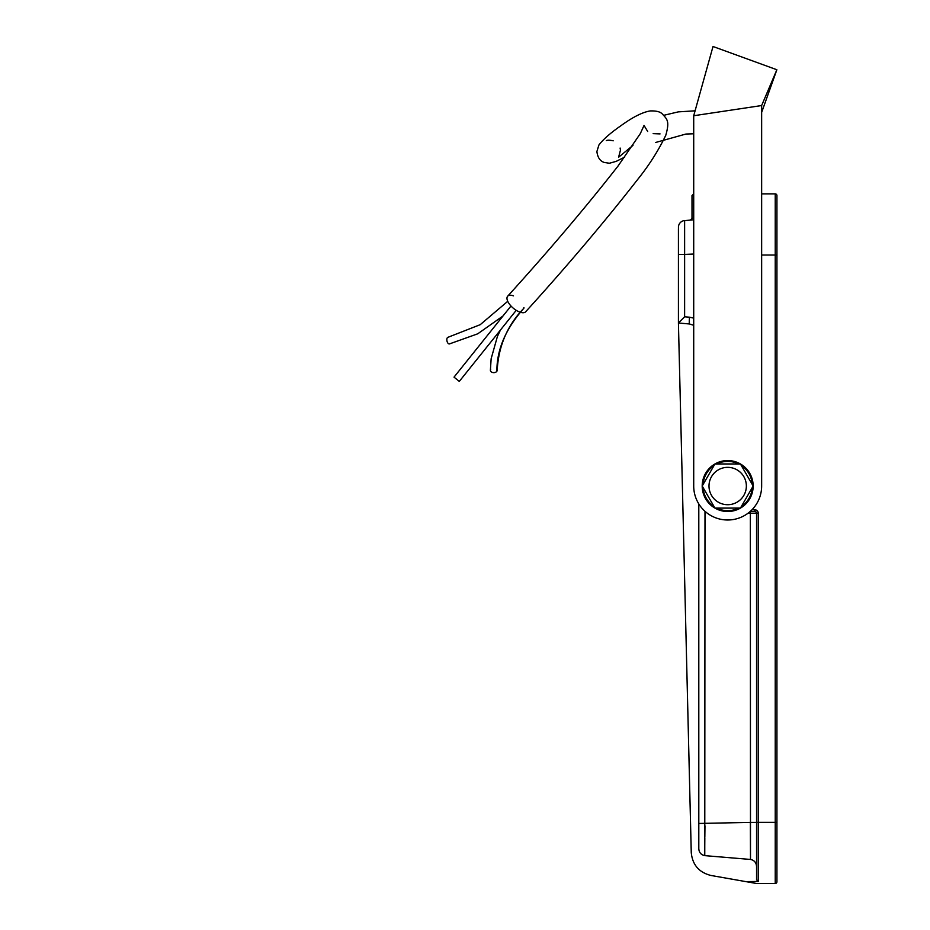<?xml version="1.0" encoding="UTF-8"?>
<svg xmlns="http://www.w3.org/2000/svg" width="930" height="930" viewBox="0 0 930 930"><rect width="100%" height="100%" fill="white"/><g stroke="black" fill="none" stroke-linecap="round" stroke-linejoin="round"><path stroke-width="1.4" d="M698.802 849.892L698.802 823.457L750.347 822.399L750.498 859.448L750.347 513.209L748.057 513.209M693.71 325.302L689.502 323.977L678.423 323.001L678.423 228.652M750.15 511.512L754.858 511.512A1.697 1.697 0 0 1 756.555 513.209L758.252 513.209L758.252 881.442L756.555 879.71L756.555 513.209L750.347 513.209L750.208 511.512M750.347 822.399L756.555 822.399L756.555 869.19M691.257 852.612L678.423 323.001L684.62 316.781L689.502 317.2A6.789 0.593 -85 0 0 689.502 323.977L678.423 323.001L691.257 852.612C692.466 864.819 699.011 872.433 710.904 875.456L745.86 881.617L710.904 875.456M704.998 511.326L704.766 855.635C700.999 854.821 699.011 852.473 698.802 848.567L698.802 503.921M698.802 848.567L698.802 823.457M704.766 854.391L704.766 855.635L750.498 859.448C754.311 860.25 756.323 862.621 756.555 866.551M758.252 881.442L745.86 881.617L756.555 883.5L775.236 883.5A1.697 1.697 0 0 0 776.934 881.803L776.934 195.567A1.697 1.697 0 0 0 775.236 193.87L761.647 193.87L761.647 112.414L776.864 69.738L761.647 105.543L693.71 115.739L693.71 486.03A33.968 33.968 0 0 0 727.679 519.998A33.968 33.968 0 0 0 761.647 486.03L761.647 105.543M693.71 254.041L684.62 254.425L684.62 316.781M684.585 220.654L693.71 219.747M678.423 235.348L678.423 243.044M678.423 250.891L678.423 254.425L684.62 254.425L684.62 220.55A6.789 6.789 0 0 0 678.423 227.315M684.596 252.216L684.55 248.043M684.457 235.627L684.492 223.188M704.777 844.928L704.824 838.081M704.835 837.07L704.963 825.84M693.71 195.567L692.001 195.567L692.001 218.294L693.71 218.155M690.455 220.038L692.001 218.341M692.001 195.567L693.71 193.87L692.001 195.567M775.236 193.87A1.697 1.697 0 0 1 776.934 195.567A1.697 1.697 0 0 0 775.236 193.87L775.236 255.018L776.934 255.018M693.71 132.304L693.71 193.87M706.94 68.285L713.019 46.5L776.864 69.738M693.71 115.739L713.019 46.5M753.161 486.03A25.482 25.482 0 0 1 727.679 511.512A25.482 25.482 0 0 1 702.197 486.03A25.482 25.482 0 0 1 727.679 460.548A25.482 25.482 0 0 1 753.161 486.03L740.419 463.965L714.938 463.965L702.197 486.03L714.938 508.094L740.419 508.094L753.161 486.03A25.482 25.482 0 0 0 727.679 460.548A25.482 25.482 0 0 0 702.197 486.03M727.679 467.348A18.681 18.681 0 0 1 746.36 486.03A18.681 18.681 0 0 1 727.679 504.711A18.681 18.681 0 0 1 708.997 486.03A18.681 18.681 0 0 1 727.679 467.348M510.989 306.005L454.014 377.15L459.315 381.393L454.014 377.15L510.989 306.005M516.22 310.341L459.315 381.393L516.22 310.341M449.934 343.635A3.395 1.779 -102.2 0 1 449.423 343.926A3.395 1.779 -102.2 0 1 447.109 341.508A3.395 1.779 -102.2 0 1 447.481 337.578A3.395 1.779 -102.2 0 1 447.993 337.288A3.395 1.779 -102.2 0 1 448.562 337.334M523.916 307.563A3.395 1.256 -138.5 0 1 523.823 308.295C507.443 325.256 498.561 345.914 497.19 370.256A3.395 2.348 179.6 0 1 496.899 371.21A3.395 2.348 179.6 0 1 493.109 372.593A3.395 2.348 179.6 0 1 490.389 370.314A3.395 2.348 179.6 0 1 490.68 369.361M496.899 371.21C496.736 349.75 505.711 328.778 523.823 308.295A3.395 1.256 -138.5 0 1 523.671 308.4L523.404 308.132M513.476 295.845A11.892 5.394 40.6 0 0 507.664 296.205A11.892 5.394 40.6 0 0 509.652 304.412A11.892 5.394 40.6 0 0 519.847 312.108A11.892 5.394 40.6 0 0 525.659 311.759C567.114 266.096 604.407 222.061 637.515 179.664C649 165.412 658.44 150.579 665.822 135.187C669.751 121.133 667.31 119.4 662.207 113.855C660.114 111.716 656.138 110.74 650.256 110.926C642.584 112.146 632.784 117.087 620.856 125.759C610.522 132.944 603.198 139.361 598.908 145.01L596.897 151.52C597.63 157.612 600.176 161.285 604.535 162.529L609.394 163.238L616.183 161.367L624.681 157.135M689.502 317.2L693.71 318.118M756.555 822.353L775.236 822.353L775.236 255.018L761.647 255.018M776.934 881.803A1.697 1.697 0 0 1 775.236 883.5L775.236 822.353L776.934 822.353M751.94 509.803L754.858 509.803A3.395 3.395 0 0 1 758.252 513.209M754.858 509.803L754.858 511.512A1.697 1.697 0 0 1 756.555 513.209M703.092 487.587A24.633 24.633 0 0 0 714.042 506.536M716.739 508.094A24.633 24.633 0 0 0 738.618 508.094M741.315 506.536A24.633 24.633 0 0 0 752.254 487.587M752.254 484.472A24.633 24.633 0 0 0 741.315 465.523M738.618 463.965A24.633 24.633 0 0 0 716.739 463.965M714.042 465.523A24.633 24.633 0 0 0 703.092 484.472M774.248 76.946L774.83 75.307M449.423 343.926L477.741 333.812L502.991 315.979M500.456 329.999L497.399 336.497L491.145 358.724L490.389 370.314M695.082 110.809L678.284 111.879L663.485 115.378M606.325 140.604L606.302 140.616C607.453 140.012 609.743 140.081 613.184 140.814M507.664 296.205C549.258 250.333 586.063 206.937 618.055 166.017L640.34 133.571L644.037 125.434L647.687 131.479M620.101 148.044L620.496 150.067L618.59 157.251L632.97 145.371M653.151 133.641L660.067 133.908M693.71 133.781L685.945 134.036L655.685 142.464M507.745 301.308L480.229 324.675L447.993 337.288"/></g></svg>
